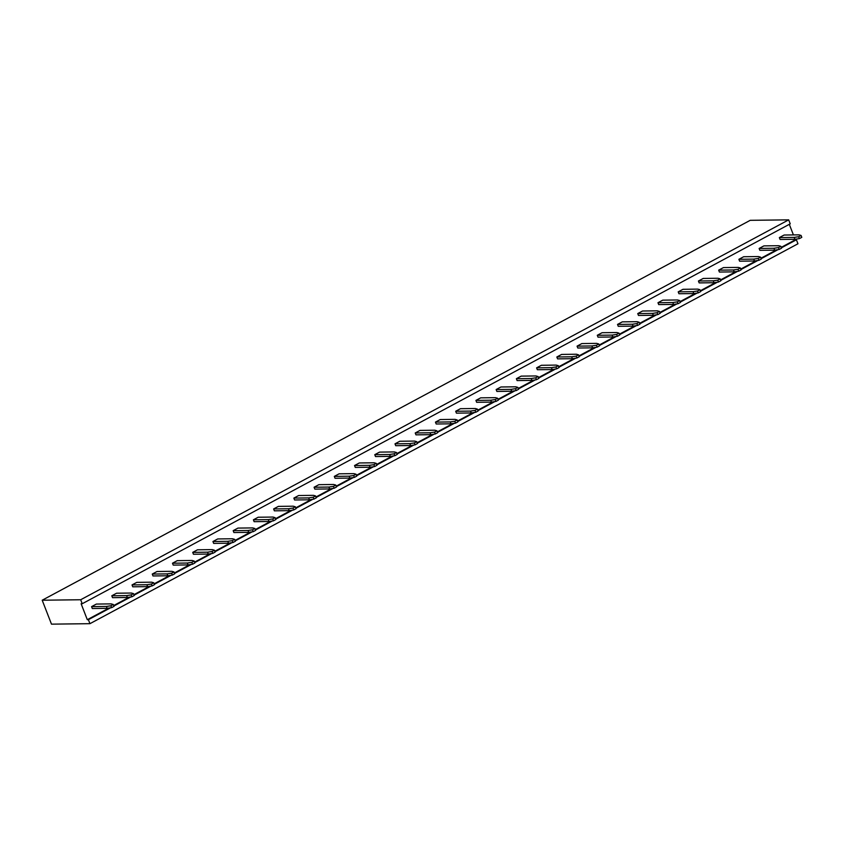 <?xml version="1.0" encoding="UTF-8"?>
<svg xmlns="http://www.w3.org/2000/svg" width="844" height="844" viewBox="0 0 844 844"><rect width="100%" height="100%" fill="white"/><g stroke="black" fill="none" stroke-linecap="round" stroke-linejoin="round"><path stroke-width="1.27" d="M795.101 239.263L796.409 239.791L797.96 243.779L89.949 623.674L51.484 624.149L42.2 600.221L750.211 220.326L788.676 219.851L790.227 223.839L82.216 603.734L80.676 599.746L42.2 600.221M789.309 224.325L793.413 234.917M89.949 623.674L88.398 619.686L87.301 619.696L81.119 603.745L82.216 603.734M796.409 239.791L781.428 247.82M778.052 249.634L761.204 258.675M757.828 260.49L740.979 269.531M737.603 271.346L720.744 280.387M717.368 282.202L700.52 291.243M697.144 293.047L680.285 302.099M676.909 303.903L660.061 312.945M656.685 314.759L639.826 323.801M636.45 325.615L619.601 334.657M616.226 336.471L599.377 345.512M596.001 347.327L579.142 356.368M575.766 358.172L558.918 367.224M555.542 369.028L538.683 378.07M535.307 379.884L518.459 388.926M515.083 390.74L498.234 399.782M494.848 401.596L477.999 410.638M474.623 412.452L457.775 421.494M454.399 423.298L437.54 432.35M434.164 434.154L417.316 443.195M413.94 445.01L397.081 454.051M393.705 455.865L376.857 464.907M373.481 466.721L356.632 475.763M353.256 477.577L336.397 486.619M333.021 488.423L316.173 497.475M312.797 499.279L295.938 508.32M292.562 510.135L275.714 519.176M272.338 520.991L255.479 530.032M252.103 531.847L235.254 540.888M231.878 542.703L215.03 551.744M211.654 553.548L194.795 562.6M191.419 564.404L174.571 573.445M171.195 575.26L154.336 584.301M150.96 586.116L134.112 595.157M130.736 596.972L113.887 606.013M110.511 607.828L88.398 619.686M80.676 599.746L788.676 219.851M795.312 239.802L781.249 247.345M776.554 249.866L761.014 258.201M756.329 260.722L740.789 269.057M736.105 271.568L720.565 279.913M715.87 282.423L700.33 290.769M695.646 293.279L680.106 301.614M675.411 304.135L659.871 312.47M655.187 314.991L639.646 323.326M634.962 325.847L619.422 334.182M614.727 336.693L599.187 345.038M594.503 347.549L578.963 355.894M574.268 358.405L558.728 366.739M554.044 369.261L538.504 377.595M533.809 380.116L518.269 388.451M513.585 390.972L498.044 399.307M493.36 401.818L477.82 410.163M473.125 412.674L457.585 421.019M452.901 423.53L437.361 431.864M432.666 434.386L417.126 442.72M412.442 445.242L396.902 453.576M392.207 456.087L376.667 464.432M371.982 466.943L356.442 475.288M351.758 477.799L336.218 486.144M331.523 488.655L315.983 496.989M311.299 499.511L295.759 507.845M291.064 510.367L275.524 518.701M270.84 521.212L255.299 529.557M250.615 532.068L235.075 540.413M230.38 542.924L214.84 551.269M210.156 553.78L194.616 562.115M189.921 564.636L174.381 572.971M169.697 575.492L154.157 583.826M149.462 586.337L133.922 594.682M129.237 597.193L113.697 605.538M109.013 608.049L87.301 619.696M212.941 541.51L217.72 538.947L232.564 538.757L234.664 539.358L235.392 541.247L233.007 542.523L228.513 543.209L213.669 543.399L212.941 541.51L227.785 541.321L232.279 540.645L234.664 539.358M233.176 530.654L237.955 528.091L252.789 527.911L254.888 528.502L255.626 530.391L253.232 531.678L248.737 532.353L233.904 532.543L233.176 530.654L248.009 530.475L252.504 529.789L254.888 528.502M253.4 519.798L258.18 517.235L273.023 517.055L275.123 517.657L275.851 519.535L273.467 520.822L268.972 521.497L254.128 521.687L253.4 519.798L268.244 519.619L272.728 518.933L275.123 517.657M273.625 508.943L278.404 506.379L293.248 506.2L295.347 506.801L296.086 508.679L293.691 509.966L289.197 510.652L274.363 510.831L273.625 508.943L288.469 508.763L292.963 508.077L295.347 506.801M293.86 498.097L298.639 495.533L313.472 495.344L315.582 495.945L316.31 497.833L313.915 499.11L309.431 499.796L294.588 499.975L293.86 498.097L308.693 497.907L313.187 497.232L315.582 495.945M374.778 454.673L379.557 452.11L394.391 451.93L396.49 452.532L397.229 454.41L394.834 455.697L390.339 456.372L375.506 456.562L374.778 454.673L389.611 454.494L394.106 453.808L396.49 452.532M354.543 465.529L359.322 462.966L374.166 462.786L376.266 463.388L376.994 465.266L374.609 466.553L370.115 467.228L355.271 467.418L354.543 465.529L369.387 465.35L373.871 464.664L376.266 463.388M334.319 476.385L339.098 473.822L353.931 473.632L356.041 474.233L356.769 476.121L354.374 477.398L349.891 478.084L335.047 478.274L334.319 476.385L349.152 476.195L353.647 475.52L356.041 474.233M314.084 487.241L318.863 484.678L333.707 484.488L335.806 485.089L336.534 486.977L334.15 488.254L329.656 488.94L314.823 489.119L314.084 487.241L328.928 487.051L333.422 486.376L335.806 485.089M415.227 432.972L420.006 430.408L434.85 430.218L436.949 430.82L437.677 432.708L435.293 433.985L430.799 434.671L415.965 434.85L415.227 432.972L430.071 432.782L434.565 432.107L436.949 430.82M395.003 443.828L399.782 441.254L414.615 441.074L416.725 441.676L417.453 443.554L415.069 444.841L410.574 445.526L395.731 445.706L395.003 443.828L409.846 443.638L414.33 442.952L416.725 441.676M435.462 422.116L440.241 419.552L455.074 419.362L457.184 419.964L457.912 421.852L455.517 423.129L451.034 423.815L436.19 423.994L435.462 422.116L450.295 421.926L454.789 421.251L457.184 419.964M455.686 411.26L460.465 408.696L475.309 408.507L477.409 409.108L478.137 410.996L475.752 412.273L471.258 412.959L456.425 413.149L455.686 411.26L470.53 411.081L475.024 410.395L477.409 409.108M718.666 270.154L723.445 267.59L738.278 267.411L740.378 268.012L741.116 269.89L738.722 271.177L734.227 271.852L719.394 272.042L718.666 270.154L733.499 269.974L737.994 269.289L740.378 268.012M698.431 281.01L703.21 278.446L718.054 278.267L720.154 278.858L720.881 280.746L718.497 282.023L714.003 282.708L699.17 282.898L698.431 281.01L713.275 280.83L717.769 280.145L720.154 278.858M657.972 302.722L662.751 300.158L677.595 299.968L679.694 300.569L680.422 302.458L678.038 303.734L673.544 304.42L658.71 304.6L657.972 302.722L672.816 302.532L677.31 301.857L679.694 300.569M678.207 291.866L682.986 289.302L697.819 289.112L699.929 289.714L700.657 291.602L698.262 292.879L693.779 293.564L678.935 293.744L678.207 291.866L693.04 291.676L697.534 291.001L699.929 289.714M637.747 313.578L642.527 311.014L657.36 310.824L659.47 311.425L660.198 313.303L657.814 314.59L653.319 315.276L638.475 315.456L637.747 313.578L652.591 313.388L657.075 312.702L659.47 311.425M617.523 324.423L622.302 321.859L637.136 321.68L639.235 322.281L639.974 324.159L637.579 325.446L633.084 326.122L618.251 326.311L617.523 324.423L632.356 324.244L636.851 323.558L639.235 322.281M597.288 335.279L602.067 332.715L616.911 332.536L619.011 333.137L619.739 335.015L617.354 336.302L612.86 336.978L598.016 337.167L597.288 335.279L612.132 335.1L616.626 334.414L619.011 333.137M475.921 400.404L480.7 397.841L495.533 397.661L497.633 398.262L498.371 400.14L495.977 401.427L491.482 402.103L476.649 402.293L475.921 400.404L490.754 400.225L495.249 399.539L497.633 398.262M496.145 389.548L500.925 386.985L515.768 386.805L517.868 387.407L518.596 389.284L516.212 390.572L511.717 391.247L496.873 391.437L496.145 389.548L510.989 389.369L515.473 388.683L517.868 387.407M556.829 356.991L561.608 354.427L576.452 354.237L578.551 354.839L579.279 356.727L576.895 358.004L572.401 358.689L557.567 358.869L556.829 356.991L571.673 356.801L576.167 356.126L578.551 354.839M536.605 367.847L541.384 365.283L556.217 365.093L558.327 365.695L559.055 367.583L556.66 368.86L552.176 369.545L537.333 369.725L536.605 367.847L551.438 367.657L555.932 366.982L558.327 365.695M516.38 378.703L521.149 376.129L535.993 375.949L538.092 376.551L538.831 378.428L536.436 379.716L531.942 380.401L517.108 380.581L516.38 378.703L531.214 378.513L535.708 377.827L538.092 376.551M577.064 346.135L581.843 343.571L596.676 343.381L598.786 343.983L599.514 345.871L597.119 347.148L592.636 347.833L577.792 348.023L577.064 346.135L591.897 345.956L596.391 345.27L598.786 343.983M192.717 552.366L197.496 549.803L212.329 549.613L214.439 550.214L215.167 552.103L212.772 553.379L208.289 554.065L193.445 554.244L192.717 552.366L207.55 552.176L212.044 551.501L214.439 550.214M779.35 237.597L784.129 235.033L798.962 234.843L801.072 235.444L801.8 237.333L799.416 238.609L794.921 239.295L780.078 239.474L779.35 237.597L794.183 237.407L798.677 236.731L801.072 235.444M759.125 248.452L763.894 245.889L778.738 245.699L780.837 246.3L781.576 248.178L779.181 249.465L774.686 250.151L759.853 250.33L759.125 248.452L773.959 248.263L778.453 247.577L780.837 246.3M738.89 259.298L743.669 256.734L758.513 256.555L760.613 257.156L761.341 259.034L758.956 260.321L754.462 260.996L739.618 261.186L738.89 259.298L753.734 259.119L758.218 258.433L760.613 257.156M152.258 574.068L157.037 571.504L171.87 571.325L173.98 571.926L174.708 573.804L172.324 575.091L167.829 575.777L152.986 575.956L152.258 574.068L167.091 573.888L171.585 573.203L173.98 571.926M172.482 563.222L177.261 560.659L192.105 560.469L194.204 561.07L194.932 562.959L192.548 564.235L188.054 564.921L173.22 565.1L172.482 563.222L187.326 563.032L191.82 562.347L194.204 561.07M91.574 606.636L96.353 604.072L111.186 603.882L113.286 604.483L114.024 606.372L111.63 607.648L107.135 608.334L92.302 608.524L91.574 606.636L106.407 606.446L110.902 605.77L113.286 604.483M111.798 595.78L116.577 593.216L131.421 593.037L133.521 593.627L134.249 595.516L131.864 596.803L127.37 597.478L112.526 597.668L111.798 595.78L126.642 595.6L131.126 594.914L133.521 593.627M132.033 584.924L136.802 582.36L151.646 582.181L153.745 582.782L154.484 584.66L152.089 585.947L147.595 586.622L132.761 586.812L132.033 584.924L146.867 584.744L151.361 584.059L153.745 582.782M227.785 541.321L228.513 543.209M232.279 540.645L233.007 542.523M248.009 530.475L248.737 532.353M252.504 529.789L253.232 531.678M268.244 519.619L268.972 521.497M272.728 518.933L273.467 520.822M288.469 508.763L289.197 510.652M292.963 508.077L293.691 509.966M308.693 497.907L309.431 499.796M313.187 497.232L313.915 499.11M389.611 454.494L390.339 456.372M394.106 453.808L394.834 455.697M369.387 465.35L370.115 467.228M373.871 464.664L374.609 466.553M349.152 476.195L349.891 478.084M353.647 475.52L354.374 477.398M328.928 487.051L329.656 488.94M333.422 486.376L334.15 488.254M430.071 432.782L430.799 434.671M434.565 432.107L435.293 433.985M409.846 443.638L410.574 445.526M414.33 442.952L415.069 444.841M450.295 421.926L451.034 423.815M454.789 421.251L455.517 423.129M470.53 411.081L471.258 412.959M475.024 410.395L475.752 412.273M733.499 269.974L734.227 271.852M737.994 269.289L738.722 271.177M713.275 280.83L714.003 282.708M717.769 280.145L718.497 282.023M672.816 302.532L673.544 304.42M677.31 301.857L678.038 303.734M693.04 291.676L693.779 293.564M697.534 291.001L698.262 292.879M652.591 313.388L653.319 315.276M657.075 312.702L657.814 314.59M632.356 324.244L633.084 326.122M636.851 323.558L637.579 325.446M612.132 335.1L612.86 336.978M616.626 334.414L617.354 336.302M490.754 400.225L491.482 402.103M495.249 399.539L495.977 401.427M510.989 389.369L511.717 391.247M515.473 388.683L516.212 390.572M571.673 356.801L572.401 358.689M576.167 356.126L576.895 358.004M551.438 367.657L552.176 369.545M555.932 366.982L556.66 368.86M531.214 378.513L531.942 380.401M535.708 377.827L536.436 379.716M591.897 345.956L592.636 347.833M596.391 345.27L597.119 347.148M207.55 552.176L208.289 554.065M212.044 551.501L212.772 553.379M794.183 237.407L794.921 239.295M798.677 236.731L799.416 238.609M773.959 248.263L774.686 250.151M778.453 247.577L779.181 249.465M753.734 259.119L754.462 260.996M758.218 258.433L758.956 260.321M167.091 573.888L167.829 575.777M171.585 573.203L172.324 575.091M187.326 563.032L188.054 564.921M191.82 562.347L192.548 564.235M106.407 606.446L107.135 608.334M110.902 605.77L111.63 607.648M126.642 595.6L127.37 597.478M131.126 594.914L131.864 596.803M146.867 584.744L147.595 586.622M151.361 584.059L152.089 585.947"/></g></svg>
